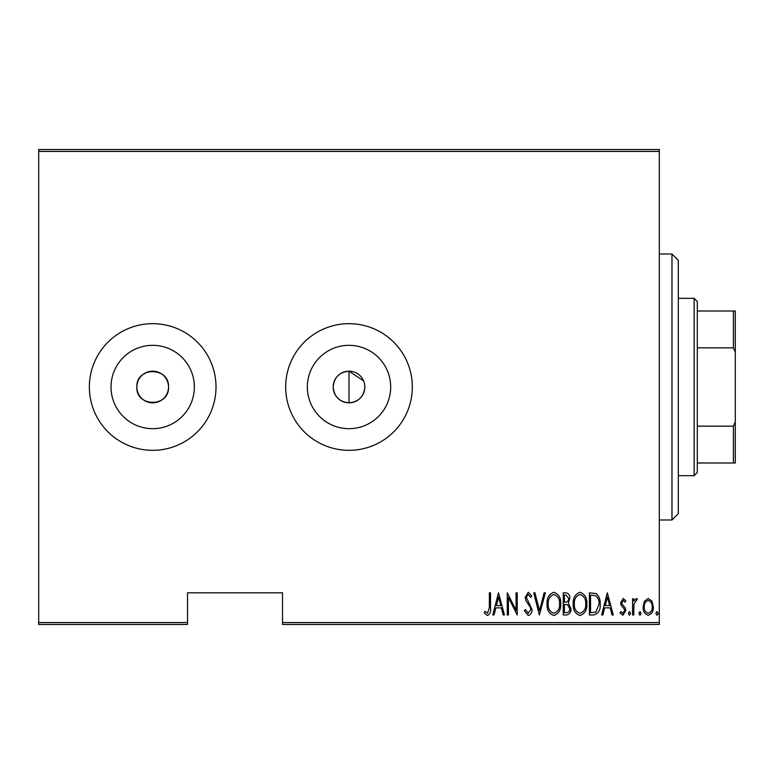 <?xml version="1.0" encoding="UTF-8"?>
<svg xmlns="http://www.w3.org/2000/svg" width="774" height="774" viewBox="0 0 774 774"><rect width="100%" height="100%" fill="white"/><g stroke="black" fill="none" stroke-linecap="round" stroke-linejoin="round"><path stroke-width="1.16" d="M168.519 387A15.828 15.828 0 0 0 152.691 371.172A15.828 15.828 0 0 0 136.853 387C135.876 407.424 169.496 407.434 168.519 387C169.506 366.605 135.905 366.537 136.853 387A15.828 15.828 0 0 0 152.691 402.828A15.828 15.828 0 0 0 168.519 387M363.635 380.943L349.006 371.172C339.399 372.091 334.116 377.373 333.168 387C334.116 396.617 339.389 401.899 349.006 402.828C358.623 401.89 363.896 396.617 364.835 387A15.828 15.828 0 0 0 349.006 371.172A15.828 15.828 0 0 0 333.168 387A15.828 15.828 0 0 0 349.006 402.828A15.828 15.828 0 0 0 364.835 387L364.525 383.904M390.677 387A41.67 41.67 0 0 0 349.006 345.33A41.67 41.67 0 0 0 307.336 387A41.67 41.67 0 0 0 349.006 428.67A41.67 41.67 0 0 0 390.677 387M194.11 382.414L194.361 387A41.67 41.67 0 0 0 152.691 345.33A41.67 41.67 0 0 0 111.021 387A41.67 41.67 0 0 0 152.691 428.67A41.67 41.67 0 0 0 194.361 387L194.11 382.462M216.014 387A63.323 63.323 0 0 0 152.691 323.677A63.323 63.323 0 0 0 89.358 387A63.323 63.323 0 0 0 152.691 450.323A63.323 63.323 0 0 0 216.014 387M412.329 387A63.323 63.323 0 0 0 349.006 323.677A63.323 63.323 0 0 0 285.674 387A63.323 63.323 0 0 0 349.006 450.323A63.323 63.323 0 0 0 412.329 387M194.361 387C193.81 395.359 193.81 395.359 194.361 387C193.81 395.359 193.81 395.359 194.361 387M659.303 622.577L659.303 624.473L282.51 624.473L282.51 622.577L659.303 622.577L659.303 151.423L38.7 151.423L38.7 149.527L659.303 149.527L659.303 151.423M38.7 622.577L187.521 622.577L187.521 624.473L38.7 624.473L38.7 151.423M644.461 601.175L648.225 598.495L651.989 601.166L653.343 606.922C653.575 611.179 651.872 613.956 648.225 615.262C644.578 613.966 642.875 611.179 643.107 606.922L644.461 601.175M632.6 614.982L632.6 598.786L633.732 598.786L633.732 601.166L636.305 598.495L637.428 599.057L633.964 603.972L633.732 614.982L632.6 614.982M623.205 598.495L625.779 600.798L624.976 602.191L623.167 600.489L621.803 602.665L622.132 604.136L625.315 608.074L625.779 610.58L622.896 615.262L620.09 613.066L620.874 611.566L622.867 613.269L624.637 610.667L624.308 609.119L621.106 605.239L620.661 602.743L623.205 598.495M593.484 614.982L589.401 614.982L589.401 592.816L596.241 593.61C599.202 596.406 600.518 599.927 600.198 604.175C600.74 610.009 598.495 613.608 593.484 614.982M563.259 614.982L563.259 592.816L565.746 592.816C568.638 593.29 569.983 595.119 569.799 598.302L568.329 603.023L570.931 608.683C571.115 612.041 569.732 614.13 566.781 614.982L563.259 614.982M539.391 614.982L533.712 592.816L534.95 592.816L539.536 610.705L544.122 592.816L545.36 592.816L539.391 614.982M508.421 614.982L507.28 614.982L507.28 592.816L516.094 610.289L516.094 592.816L517.226 592.816L517.226 614.982L508.421 597.547L508.421 614.982M489.381 607.561L489.381 592.816L490.513 592.816L490.513 607.784C491.18 611.412 490.155 613.995 487.446 615.543L484.263 612.989L484.959 611.286L487.533 613.269L489.381 607.561M282.51 622.577L282.51 592.816L187.521 592.816L187.521 622.577M498.475 592.816L504.435 614.982L503.197 614.982L501.378 607.871L495.844 607.871L494.025 614.982L492.786 614.982L498.475 592.816M528.284 615.543L524.327 610.705L525.44 609.583L528.313 613.269L530.867 609.515L530.403 607.338L525.914 600.788L525.188 597.422L528.323 592.245L531.719 595.999L530.654 597.364L528.178 594.519L526.32 597.325L531.999 609.544C532.154 612.592 530.906 614.595 528.284 615.543M547.063 603.991C546.676 598.186 548.921 594.268 553.797 592.245C558.799 594.132 561.102 598.012 560.705 603.884C561.082 609.699 558.818 613.589 553.903 615.543C548.979 613.637 546.705 609.786 547.063 603.991M573.205 603.991C572.818 598.186 575.063 594.268 579.939 592.245C584.941 594.132 587.243 598.012 586.847 603.884C587.224 609.699 584.96 613.589 580.045 615.543C575.121 613.637 572.847 609.786 573.205 603.991M607.309 592.816L613.269 614.982L612.031 614.982L610.212 607.871L604.678 607.871L602.859 614.982L601.621 614.982L607.309 592.816M628.333 613.414L629.475 611.566L630.607 613.414L629.475 615.262L628.333 613.414M638.85 613.414L639.982 611.566L641.124 613.414L639.982 615.262L638.85 613.414M655.897 613.414L657.029 611.566L658.171 613.414L657.029 615.262L655.897 613.414M500.797 605.597L498.611 597.083L496.434 605.597L500.797 605.597M559.563 603.884C559.844 599.153 557.938 596.028 553.855 594.519C549.801 596.086 547.915 599.24 548.205 603.981C547.934 608.683 549.811 611.779 553.855 613.269C557.967 611.779 559.863 608.654 559.563 603.884M565.958 595.09L564.401 595.09L564.401 602.191L565.175 602.191C567.526 602.085 568.687 600.808 568.658 598.35L565.958 595.09M565.155 604.465L564.401 604.465L564.401 612.708L566.084 612.708C568.551 612.602 569.79 611.266 569.799 608.683L567.545 604.726L565.155 604.465M585.705 603.884C585.986 599.153 584.08 596.028 579.997 594.519C575.943 596.086 574.056 599.24 574.347 603.981C574.076 608.683 575.962 611.779 579.997 613.269C584.109 611.779 586.005 608.654 585.705 603.884M590.543 595.09L590.543 612.708L595.864 612.137L599.066 604.175C599.337 600.653 598.167 597.828 595.564 595.709L590.543 595.09M609.631 605.597L607.445 597.083L605.268 605.597L609.631 605.597M652.201 606.942C652.366 603.672 651.04 601.524 648.225 600.489C645.41 601.514 644.074 603.672 644.249 606.942C644.074 610.193 645.4 612.302 648.225 613.269C651.05 612.302 652.376 610.193 652.201 606.942M671.977 254.017L678.305 260.345L678.305 513.655L671.977 519.983L671.977 254.017L659.303 254.017M349.006 402.828L349.006 371.172M694.133 298.338L697.306 301.512L697.306 472.488L694.133 475.662L694.133 298.338L678.305 298.338M697.306 311.003L735.3 311.003L735.3 462.997L733.404 462.997L733.404 426.164L735.3 421.82M697.306 426.164L733.404 426.164M735.3 352.18L733.404 347.836L733.404 311.003M697.306 347.836L733.404 347.836M697.306 462.997L733.404 462.997M671.977 519.983L659.303 519.983M694.133 475.662L678.305 475.662"/></g></svg>
